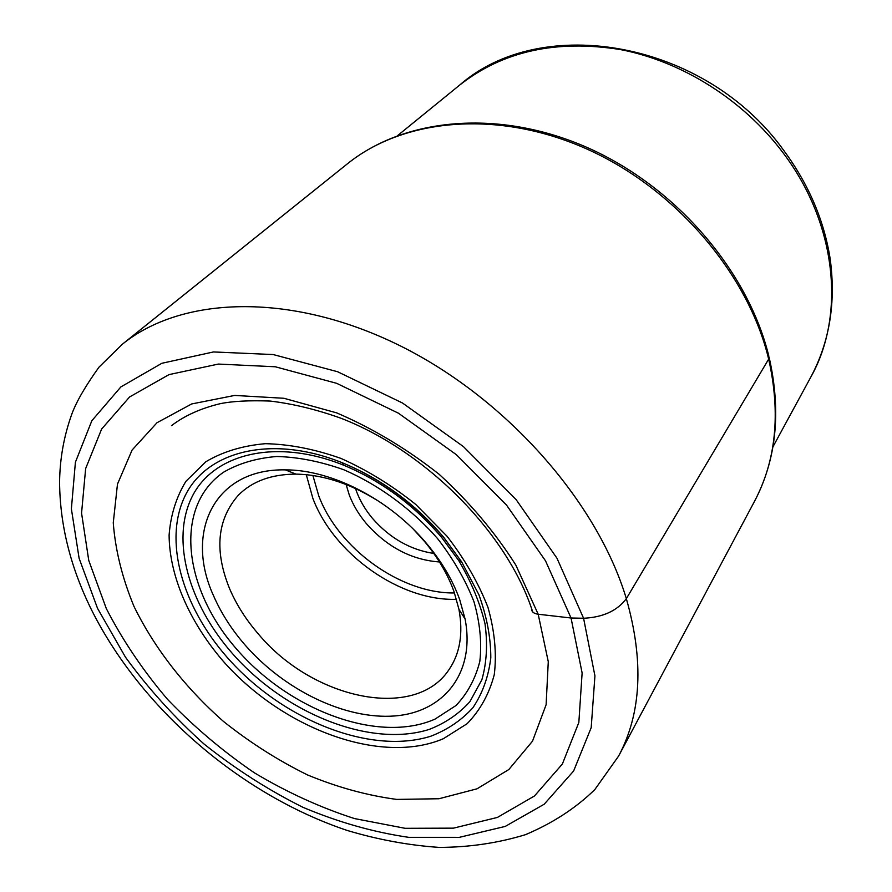 <?xml version="1.0" encoding="UTF-8"?>
<svg xmlns="http://www.w3.org/2000/svg" width="892" height="892" viewBox="0 0 892 892"><rect width="100%" height="100%" fill="white"/><g stroke="black" fill="none" stroke-linecap="round" stroke-linejoin="round"><path stroke-width="1.34" d="M531.587 608.6C531.465 611.7 533.661 613.573 538.188 614.231L571.047 618L582.119 672.958L578.841 722.464L562.361 764.031L534.464 795.987L497.39 817.44L453.493 828.144L405.124 828.311L354.481 818.566C320.25 807.516 286.878 792.263 254.365 772.807C222.844 751.298 193.899 726.802 167.518 699.339C143.032 670.561 122.628 640.289 106.293 608.534L88.765 560.499L81.562 513.145L85.643 468.568L101.632 429.041L129.608 396.951L168.989 374.618L218.362 364.07L275.338 366.779L336.674 383.326L398.423 413.197L456.381 454.708L506.522 505.084L545.503 560.8L571.047 618L583.58 618.256C602.947 617.342 617.208 610.808 626.34 598.666L768.67 359.13C780.834 413.297 776.062 460.785 754.376 501.594L618.58 756.115C641.448 713.344 644.035 660.861 626.34 598.666C596.882 500.445 503.969 395.858 396.238 343.877C288.406 291.784 180.831 296.635 122.237 344.323L98.945 367.214C85.498 385.968 76.489 401.512 71.906 413.855C63.934 435.943 59.831 458.756 59.586 482.282C59.92 523.794 69.977 565.127 89.757 606.292C138.773 706.999 239.725 794.538 347.423 830.519C378.241 839.718 408.815 845.337 439.143 847.4C469.069 847.322 497.814 843.085 525.366 834.711C552.572 823.249 575.719 808.208 594.819 789.576L618.58 756.115M427.235 544.298C442.008 562.083 452.835 580.514 459.692 599.591L465.089 619.048C475.525 673.126 443.681 712.284 394.621 715.964C345.46 719.766 284.726 690.341 245.311 645.284C231.775 629.741 221.227 613.317 213.656 596.001C184.243 532.256 214.292 468.456 285.284 469.872C331.947 469.649 390.607 499.921 427.235 544.298M413.776 529.658L424.581 541.533C437.961 557.623 447.784 574.337 454.028 591.652L458.945 609.336C463.349 633.443 460.004 653.591 448.91 669.769C414.702 721.55 312.401 698.927 258.502 634.145C246.159 619.918 236.57 604.865 229.735 589.01C214.136 550.799 217.024 519.501 238.42 495.138C252.269 481.245 271.447 474.232 295.966 474.12C324.476 474.667 353.355 484.568 382.612 503.802M439.477 561.971C411.602 559.92 387.228 547.13 366.356 523.593C358.84 514.639 353.154 505.14 349.307 495.082L346.107 484.512M433.791 553.453C410.186 549.784 389.759 538.11 372.499 518.408C365.53 510.09 360.257 501.248 356.7 491.905L355.518 488.526M134.001 606.437C154.561 648.484 185.514 688.055 223.558 721.505C250.005 742.568 277.992 760.374 307.506 774.925C337.444 787.324 367.192 795.486 396.75 799.41L438.976 798.741L477.03 788.807L508.864 769.506L532.502 741.174L546.116 704.725L548.279 661.686L538.188 614.231L515.832 565.104C495.149 532.446 469.593 502.174 439.165 474.299C406.707 448.732 372.533 428.249 336.641 412.862L283.912 398.278L234.674 395.435L191.68 403.953L157.025 422.708L132.083 450.07L117.476 484.122L113.262 522.846C115.38 550.286 122.293 578.161 134.001 606.437M97.529 608.355L125.426 657.103C148.172 688.446 174.375 717.413 204.034 744.017C235.209 768.871 268.191 789.966 303.001 807.338C338.336 822.234 373.592 832.236 408.759 837.343L459.28 837.354L505.24 826.416L544.187 804.227L573.623 771.011L591.195 727.66L594.931 675.88L583.58 618.256L556.942 558.169L516.1 499.598L463.439 446.624L402.504 403.017L337.589 371.73L273.197 354.548L213.478 351.95L161.876 363.278L120.844 386.938L91.831 420.745L75.407 462.212L71.382 508.864L79.109 558.292L97.529 608.355M768.882 356.332C748.087 270.923 675.958 186.896 587.828 147.793C499.71 108.757 405.236 117.265 347.311 163.883C403.396 118.491 497.323 109.248 586.367 148.797C675.311 188.323 748.232 273.733 768.67 359.13M783.343 149.856C705.226 41.344 542.102 12.421 459.436 85.264C502.609 51.156 556.385 39.281 620.765 49.64C682.324 61.581 743.192 99.904 782.752 152.398L782.841 152.521C837.187 223.925 845.538 315.467 810.928 376.881L772.94 446.825M447.048 536.248L415.806 504.493C392.235 485.56 367.314 470.207 341.034 458.443C314.72 449.122 289.487 444.205 265.359 443.681C242.512 445.699 222.677 451.72 205.84 461.755L185.904 481.323C176.226 497.223 170.617 515.152 169.101 535.133C169.424 576.12 189.36 621.568 222.565 660.459C281.917 728.363 380.271 765.648 443.346 738.71L467.073 723.746C480.074 710.433 489.139 694.065 494.268 674.664C496.822 653.825 494.737 631.413 487.991 607.452C478.547 583.134 464.91 559.395 447.048 536.248M227.092 657.281C182.113 606.036 163.18 540.385 185.224 495.584C207.055 450.861 271.915 434.304 342.272 462.758C381.363 479.015 415.159 503.88 443.636 537.352L461.554 561.726L478.859 594.618C486.865 616.718 490.845 637.802 490.801 657.861C488.47 676.872 482.494 693.485 472.894 707.735C461.465 720.323 447.416 729.823 430.758 736.234C369.678 755.401 281.448 719.387 227.092 657.281M441.518 537.151C414.078 504.905 381.531 480.944 343.855 465.278C276.063 437.827 213.333 453.638 192.048 496.822C170.539 540.05 188.669 603.616 232.176 653.256C284.76 713.422 370.269 748.165 429.253 729.4C445.342 723.144 458.889 713.901 469.894 701.681L481.87 679.737C486.709 662.789 487.757 644.147 485.014 623.798C480.007 602.881 471.266 581.818 458.789 560.633L441.518 537.151M437.548 538.567C411.625 508.986 378.721 484.858 343.866 469.783C320.585 461.487 298.207 457.061 276.754 456.492C256.405 458.176 238.666 463.416 223.535 472.225C173.126 507.024 183.451 589.099 237.216 649.777C290.402 710.879 378.988 743.917 434.984 719.13L456.013 705.505C467.475 693.463 475.414 678.756 479.829 661.385C481.959 642.775 479.996 622.828 473.92 601.565C465.479 580.023 453.359 559.016 437.548 538.567M306.279 474.667L312.858 498.327C333.82 554.255 400.318 601.342 456.503 599.301M454.485 592.957C400.887 593.715 338.525 548.803 318.745 495.807L312.891 475.481M769.183 357.547C781.37 411.647 776.43 459.67 754.376 501.594M347.311 163.883L122.237 344.323M532.702 611.934C507.905 534.152 427.235 451.62 341.012 418.259C316.638 409.528 293.011 403.797 270.12 401.054C249.18 400.296 232.556 401.166 220.224 403.675C200.767 408.369 184.51 415.694 171.476 425.674M783.722 150.369C808.631 184.231 824.108 220.369 830.162 258.803C836.038 302.332 829.638 341.692 810.928 376.881M459.436 85.264L397.709 135.517M443.759 537.363C415.237 503.724 381.408 478.859 342.272 462.758L343.855 465.278C381.475 481.089 413.988 505.05 441.395 537.14L458.789 560.633L461.554 561.726L443.759 537.363M295.966 474.12L285.284 469.872M458.945 609.336L465.089 619.048"/></g></svg>
